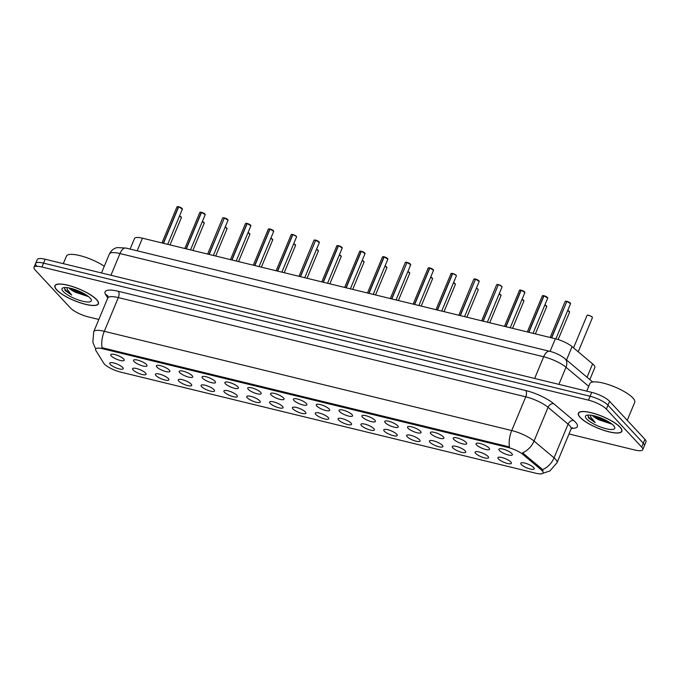 <?xml version="1.0" encoding="UTF-8"?>
<svg xmlns="http://www.w3.org/2000/svg" width="680" height="680" viewBox="0 0 680 680"><rect width="100%" height="100%" fill="white"/><g stroke="black" fill="none" stroke-linecap="round" stroke-linejoin="round"><path stroke-width="1.02" d="M476.612 444.958A7.285 1.946 22.6 0 1 476.289 443.402A7.285 1.946 22.6 0 1 482.315 444.185A7.285 1.946 22.6 0 1 488.979 447.967A7.285 1.946 22.6 0 1 489.558 448.927A7.285 1.946 22.6 0 1 484.398 449.114A7.285 1.946 22.6 0 1 476.612 444.958M453.781 439.399A7.285 1.946 22.6 0 1 453.458 437.844A7.285 1.946 22.6 0 1 459.485 438.625A7.285 1.946 22.6 0 1 466.148 442.408A7.285 1.946 22.6 0 1 466.726 443.36A7.285 1.946 22.6 0 1 461.558 443.547A7.285 1.946 22.6 0 1 453.781 439.399M430.95 433.832A7.285 1.946 22.6 0 1 430.618 432.276A7.285 1.946 22.6 0 1 436.654 433.067A7.285 1.946 22.6 0 1 443.317 436.849A7.285 1.946 22.6 0 1 443.887 437.801A7.285 1.946 22.6 0 1 438.727 437.988A7.285 1.946 22.6 0 1 430.95 433.832M408.119 428.273A7.285 1.946 22.6 0 1 407.787 426.717A7.285 1.946 22.6 0 1 413.814 427.499A7.285 1.946 22.6 0 1 420.478 431.281A7.285 1.946 22.6 0 1 421.056 432.242A7.285 1.946 22.6 0 1 415.897 432.429A7.285 1.946 22.6 0 1 408.119 428.273M385.279 422.714A7.285 1.946 22.6 0 1 384.957 421.158A7.285 1.946 22.6 0 1 390.983 421.94A7.285 1.946 22.6 0 1 397.647 425.723A7.285 1.946 22.6 0 1 398.225 426.675A7.285 1.946 22.6 0 1 393.057 426.861A7.285 1.946 22.6 0 1 385.279 422.714M362.449 417.146A7.285 1.946 22.6 0 1 362.117 415.591A7.285 1.946 22.6 0 1 368.152 416.381A7.285 1.946 22.6 0 1 374.816 420.163A7.285 1.946 22.6 0 1 375.385 421.115A7.285 1.946 22.6 0 1 370.226 421.302A7.285 1.946 22.6 0 1 362.449 417.146M339.618 411.587A7.285 1.946 22.6 0 1 339.286 410.031A7.285 1.946 22.6 0 1 345.312 410.822A7.285 1.946 22.6 0 1 351.976 414.596A7.285 1.946 22.6 0 1 352.554 415.556A7.285 1.946 22.6 0 1 347.395 415.743A7.285 1.946 22.6 0 1 339.618 411.587M316.778 406.028A7.285 1.946 22.6 0 1 316.455 404.473A7.285 1.946 22.6 0 1 322.481 405.254A7.285 1.946 22.6 0 1 329.146 409.037A7.285 1.946 22.6 0 1 329.724 409.998A7.285 1.946 22.6 0 1 324.555 410.176A7.285 1.946 22.6 0 1 316.778 406.028M293.947 400.46A7.285 1.946 22.6 0 1 293.615 398.905A7.285 1.946 22.6 0 1 299.65 399.695A7.285 1.946 22.6 0 1 306.315 403.478A7.285 1.946 22.6 0 1 306.884 404.43A7.285 1.946 22.6 0 1 301.725 404.617A7.285 1.946 22.6 0 1 293.947 400.46M271.116 394.901A7.285 1.946 22.6 0 1 270.784 393.346A7.285 1.946 22.6 0 1 276.811 394.137A7.285 1.946 22.6 0 1 283.475 397.911A7.285 1.946 22.6 0 1 284.053 398.871A7.285 1.946 22.6 0 1 278.894 399.058A7.285 1.946 22.6 0 1 271.116 394.901M248.276 389.342A7.285 1.946 22.6 0 1 247.953 387.787A7.285 1.946 22.6 0 1 253.98 388.569A7.285 1.946 22.6 0 1 260.644 392.351A7.285 1.946 22.6 0 1 261.222 393.312A7.285 1.946 22.6 0 1 256.054 393.49A7.285 1.946 22.6 0 1 248.276 389.342M225.446 383.775A7.285 1.946 22.6 0 1 225.114 382.219A7.285 1.946 22.6 0 1 231.149 383.01A7.285 1.946 22.6 0 1 237.813 386.793A7.285 1.946 22.6 0 1 238.391 387.745A7.285 1.946 22.6 0 1 233.223 387.931A7.285 1.946 22.6 0 1 225.446 383.775M202.614 378.216A7.285 1.946 22.6 0 1 202.283 376.661A7.285 1.946 22.6 0 1 208.318 377.451A7.285 1.946 22.6 0 1 214.974 381.225A7.285 1.946 22.6 0 1 215.552 382.185A7.285 1.946 22.6 0 1 210.392 382.373A7.285 1.946 22.6 0 1 202.614 378.216M179.775 372.657A7.285 1.946 22.6 0 1 179.452 371.101A7.285 1.946 22.6 0 1 185.478 371.883A7.285 1.946 22.6 0 1 192.143 375.666A7.285 1.946 22.6 0 1 192.72 376.626A7.285 1.946 22.6 0 1 187.553 376.805A7.285 1.946 22.6 0 1 179.775 372.657M156.944 367.089A7.285 1.946 22.6 0 1 156.612 365.534A7.285 1.946 22.6 0 1 162.647 366.325A7.285 1.946 22.6 0 1 169.311 370.107A7.285 1.946 22.6 0 1 169.889 371.059A7.285 1.946 22.6 0 1 164.721 371.246A7.285 1.946 22.6 0 1 156.944 367.089M134.113 361.53A7.285 1.946 22.6 0 1 133.781 359.975A7.285 1.946 22.6 0 1 139.816 360.765A7.285 1.946 22.6 0 1 146.472 364.539A7.285 1.946 22.6 0 1 147.05 365.5A7.285 1.946 22.6 0 1 141.891 365.687A7.285 1.946 22.6 0 1 134.113 361.53M111.273 355.971A7.285 1.946 22.6 0 1 110.95 354.416A7.285 1.946 22.6 0 1 116.977 355.198A7.285 1.946 22.6 0 1 123.641 358.98A7.285 1.946 22.6 0 1 124.219 359.941A7.285 1.946 22.6 0 1 119.059 360.12A7.285 1.946 22.6 0 1 111.273 355.971M499.452 450.517A7.285 1.946 22.6 0 1 499.12 448.962A7.285 1.946 22.6 0 1 505.155 449.752A7.285 1.946 22.6 0 1 511.81 453.535A7.285 1.946 22.6 0 1 512.388 454.487A7.285 1.946 22.6 0 1 507.229 454.673A7.285 1.946 22.6 0 1 499.452 450.517M498.483 458.975A7.285 1.946 22.6 0 1 498.151 457.419A7.285 1.946 22.6 0 1 504.186 458.21A7.285 1.946 22.6 0 1 510.85 461.992A7.285 1.946 22.6 0 1 511.419 462.944A7.285 1.946 22.6 0 1 506.26 463.131A7.285 1.946 22.6 0 1 498.483 458.975M475.651 453.415A7.285 1.946 22.6 0 1 475.32 451.86A7.285 1.946 22.6 0 1 481.346 452.65A7.285 1.946 22.6 0 1 488.01 456.425A7.285 1.946 22.6 0 1 488.588 457.385A7.285 1.946 22.6 0 1 483.429 457.572A7.285 1.946 22.6 0 1 475.651 453.415M452.812 447.856A7.285 1.946 22.6 0 1 452.489 446.301A7.285 1.946 22.6 0 1 458.515 447.083A7.285 1.946 22.6 0 1 465.179 450.865A7.285 1.946 22.6 0 1 465.758 451.826A7.285 1.946 22.6 0 1 460.589 452.004A7.285 1.946 22.6 0 1 452.812 447.856M429.981 442.289A7.285 1.946 22.6 0 1 429.649 440.733A7.285 1.946 22.6 0 1 435.685 441.524A7.285 1.946 22.6 0 1 442.348 445.306A7.285 1.946 22.6 0 1 442.927 446.258A7.285 1.946 22.6 0 1 437.758 446.445A7.285 1.946 22.6 0 1 429.981 442.289M407.15 436.73A7.285 1.946 22.6 0 1 406.819 435.175A7.285 1.946 22.6 0 1 412.853 435.965A7.285 1.946 22.6 0 1 419.509 439.739A7.285 1.946 22.6 0 1 420.087 440.7A7.285 1.946 22.6 0 1 414.927 440.887A7.285 1.946 22.6 0 1 407.15 436.73M384.31 431.171A7.285 1.946 22.6 0 1 383.988 429.615A7.285 1.946 22.6 0 1 390.014 430.398A7.285 1.946 22.6 0 1 396.678 434.18A7.285 1.946 22.6 0 1 397.256 435.14A7.285 1.946 22.6 0 1 392.088 435.319A7.285 1.946 22.6 0 1 384.31 431.171M361.479 425.603A7.285 1.946 22.6 0 1 361.148 424.056A7.285 1.946 22.6 0 1 367.183 424.839A7.285 1.946 22.6 0 1 373.847 428.621A7.285 1.946 22.6 0 1 374.425 429.573A7.285 1.946 22.6 0 1 369.257 429.76A7.285 1.946 22.6 0 1 361.479 425.603M338.649 420.045A7.285 1.946 22.6 0 1 338.317 418.489A7.285 1.946 22.6 0 1 344.352 419.279A7.285 1.946 22.6 0 1 351.007 423.053A7.285 1.946 22.6 0 1 351.585 424.014A7.285 1.946 22.6 0 1 346.426 424.201A7.285 1.946 22.6 0 1 338.649 420.045M315.809 414.486A7.285 1.946 22.6 0 1 315.486 412.93A7.285 1.946 22.6 0 1 321.512 413.712A7.285 1.946 22.6 0 1 328.176 417.495A7.285 1.946 22.6 0 1 328.754 418.455A7.285 1.946 22.6 0 1 323.595 418.633A7.285 1.946 22.6 0 1 315.809 414.486M292.978 408.926A7.285 1.946 22.6 0 1 292.647 407.371A7.285 1.946 22.6 0 1 298.681 408.153A7.285 1.946 22.6 0 1 305.346 411.935A7.285 1.946 22.6 0 1 305.923 412.887A7.285 1.946 22.6 0 1 300.755 413.075A7.285 1.946 22.6 0 1 292.978 408.926M270.147 403.359A7.285 1.946 22.6 0 1 269.815 401.803A7.285 1.946 22.6 0 1 275.85 402.594A7.285 1.946 22.6 0 1 282.506 406.376A7.285 1.946 22.6 0 1 283.084 407.328A7.285 1.946 22.6 0 1 277.925 407.515A7.285 1.946 22.6 0 1 270.147 403.359M247.307 397.8A7.285 1.946 22.6 0 1 246.984 396.245A7.285 1.946 22.6 0 1 253.011 397.026A7.285 1.946 22.6 0 1 259.675 400.809A7.285 1.946 22.6 0 1 260.253 401.769A7.285 1.946 22.6 0 1 255.094 401.948A7.285 1.946 22.6 0 1 247.307 397.8M224.476 392.241A7.285 1.946 22.6 0 1 224.145 390.685A7.285 1.946 22.6 0 1 230.18 391.467A7.285 1.946 22.6 0 1 236.844 395.25A7.285 1.946 22.6 0 1 237.422 396.202A7.285 1.946 22.6 0 1 232.254 396.389A7.285 1.946 22.6 0 1 224.476 392.241M201.645 386.673A7.285 1.946 22.6 0 1 201.314 385.118A7.285 1.946 22.6 0 1 207.349 385.909A7.285 1.946 22.6 0 1 214.005 389.691A7.285 1.946 22.6 0 1 214.582 390.643A7.285 1.946 22.6 0 1 209.423 390.83A7.285 1.946 22.6 0 1 201.645 386.673M178.806 381.115A7.285 1.946 22.6 0 1 178.483 379.559A7.285 1.946 22.6 0 1 184.51 380.341A7.285 1.946 22.6 0 1 191.173 384.124A7.285 1.946 22.6 0 1 191.751 385.084A7.285 1.946 22.6 0 1 186.592 385.271A7.285 1.946 22.6 0 1 178.806 381.115M155.975 375.555A7.285 1.946 22.6 0 1 155.644 374A7.285 1.946 22.6 0 1 161.679 374.782A7.285 1.946 22.6 0 1 168.343 378.565A7.285 1.946 22.6 0 1 168.92 379.517A7.285 1.946 22.6 0 1 163.752 379.703A7.285 1.946 22.6 0 1 155.975 375.555M133.144 369.988A7.285 1.946 22.6 0 1 132.812 368.433A7.285 1.946 22.6 0 1 138.847 369.223A7.285 1.946 22.6 0 1 145.503 373.005A7.285 1.946 22.6 0 1 146.081 373.957A7.285 1.946 22.6 0 1 140.921 374.144A7.285 1.946 22.6 0 1 133.144 369.988M110.305 364.429A7.285 1.946 22.6 0 1 109.981 362.874A7.285 1.946 22.6 0 1 116.008 363.655A7.285 1.946 22.6 0 1 122.672 367.438A7.285 1.946 22.6 0 1 123.25 368.399A7.285 1.946 22.6 0 1 118.091 368.585A7.285 1.946 22.6 0 1 110.305 364.429M521.313 464.542A7.285 1.946 22.6 0 1 520.99 462.987A7.285 1.946 22.6 0 1 527.017 463.769A7.285 1.946 22.6 0 1 533.681 467.551A7.285 1.946 22.6 0 1 534.259 468.512A7.285 1.946 22.6 0 1 529.091 468.69A7.285 1.946 22.6 0 1 521.313 464.542M130.118 249.084L134.512 238.519A14.577 3.893 22.6 0 1 142.452 238.187L555.339 338.75A14.577 3.893 22.6 0 1 572.075 346.63L592.603 363.876A14.577 3.893 22.6 0 1 593.75 364.947A14.577 3.893 22.6 0 1 594.847 367.54L589.832 379.576M541.05 469.659A13.115 3.502 22.6 0 1 542.087 470.628A13.115 3.502 22.6 0 1 543.065 472.957A13.115 3.502 22.6 0 1 535.925 473.254L120.462 372.062A13.115 3.502 22.6 0 1 103.674 363.12L95.888 350.506A13.115 3.502 22.6 0 1 95.599 349.061A13.115 3.502 22.6 0 1 102.74 348.763L508.028 447.483A13.115 3.502 22.6 0 1 523.09 454.563L541.05 469.659L541.492 468.596L543.023 470.602M620.092 427.133A23.562 6.298 -157.4 0 0 596.734 414.281A23.562 6.298 -157.4 0 0 578.348 413.21A23.562 6.298 -157.4 0 0 580.116 417.401A23.562 6.298 -157.4 0 0 603.475 430.253A23.562 6.298 -157.4 0 0 621.86 431.324A23.562 6.298 -157.4 0 0 620.092 427.133M96.645 299.633A23.562 6.298 -157.4 0 0 73.287 286.781A23.562 6.298 -157.4 0 0 54.901 285.71A23.562 6.298 -157.4 0 0 56.669 289.901A23.562 6.298 -157.4 0 0 80.028 302.753A23.562 6.298 -157.4 0 0 98.413 303.824A23.562 6.298 -157.4 0 0 96.645 299.633M542.47 469.659L542.479 469.676A17.009 12.478 130 0 0 554.056 457.852A19.439 5.194 22.6 0 1 555.586 459.289A19.439 5.194 22.6 0 1 557.039 462.74L571.081 429.029A19.439 5.194 -157.4 0 0 569.619 425.57A19.439 5.194 -157.4 0 0 568.089 424.133L548.071 407.32A19.439 5.194 -157.4 0 0 525.759 396.822L118.337 297.585A19.439 5.194 -157.4 0 0 107.754 298.036L107.941 296.293M569.015 433.984L634.822 450.015A14.577 3.893 -157.4 0 0 642.762 449.675L644.376 445.783A14.577 3.893 -157.4 0 0 643.288 443.198L607.971 405.203A14.577 3.893 -157.4 0 0 590.087 396.253L43.554 263.135A14.577 3.893 -157.4 0 0 35.623 263.466A14.577 3.893 -157.4 0 0 36.711 266.058M95.778 348.619A17.009 15.36 148.3 0 1 95.004 347.488L92.846 342.278L93.721 331.755A19.439 5.194 22.6 0 1 104.303 331.304A17.009 8.296 -76.3 0 0 102.042 347.701L509.456 446.938A17.009 8.296 103.7 0 1 511.725 430.542A19.439 5.194 22.6 0 1 534.038 441.039A17.009 12.478 130 0 1 522.538 452.812L541.492 468.596M642.762 449.675A14.577 3.893 -157.4 0 0 641.665 447.083L606.347 409.088A14.577 3.893 -157.4 0 0 588.463 400.146L41.939 267.027A14.577 3.893 -157.4 0 0 34 267.359A14.577 3.893 -157.4 0 0 35.096 269.951L70.414 307.947A14.577 3.893 -157.4 0 0 88.298 316.889L98.838 319.455M609.586 401.31A14.577 3.893 -157.4 0 0 591.702 392.36L45.177 259.241A14.577 3.893 -157.4 0 0 37.239 259.582L35.623 263.466A14.577 3.893 -157.4 0 1 43.554 263.135L590.087 396.253A14.577 3.893 -157.4 0 1 607.971 405.203L643.288 443.198A14.577 3.893 -157.4 0 1 644.376 445.783L646 441.898A14.577 3.893 -157.4 0 0 644.904 439.305L609.586 401.31L606.347 409.088M566.856 301.385L570.545 303.662A2.916 0.782 -157.4 0 0 570.325 303.152A2.916 0.782 -157.4 0 0 566.856 301.385L551.675 337.866M566.916 301.333L566.924 301.342A2.822 0.756 22.6 0 1 570.282 303.042M566.848 301.418L551.463 337.807M544.025 295.825L547.715 298.103A2.916 0.782 -157.4 0 0 547.494 297.585A2.916 0.782 -157.4 0 0 544.025 295.825L528.844 332.299M544.085 295.766L544.093 295.774A2.822 0.756 22.6 0 1 547.451 297.483M542.581 295.69A2.822 0.756 22.6 0 1 543.856 295.715L528.623 332.248M543.813 295.774A2.916 0.782 -157.4 0 0 542.325 295.868L544.017 295.851M521.042 290.156L520.973 290.207A2.916 0.782 -157.4 0 0 519.494 290.3L521.178 290.292L506.005 326.74M521.245 290.207L524.875 292.545A2.916 0.782 -157.4 0 0 524.663 292.026A2.916 0.782 -157.4 0 0 521.194 290.267L521.262 290.216A2.822 0.756 22.6 0 1 524.611 291.916M520.973 290.207L505.792 326.689M498.355 284.699L498.431 284.656A2.822 0.756 22.6 0 1 501.781 286.356L502.044 286.977A2.916 0.782 -157.4 0 0 501.823 286.467A2.916 0.782 -157.4 0 0 498.355 284.699L483.174 321.181M498.346 284.733L482.962 321.122M580.321 417.452A23.324 6.231 -157.4 0 0 603.44 430.168A23.324 6.231 -157.4 0 0 621.639 431.23A23.324 6.231 -157.4 0 0 619.888 427.082A23.324 6.231 -157.4 0 0 596.768 414.366A23.324 6.231 -157.4 0 0 578.569 413.304A23.324 6.231 -157.4 0 0 580.321 417.452M627.24 420.3L634.729 402.296A24.293 6.494 -157.4 0 0 632.91 397.978A24.293 6.494 -157.4 0 0 608.829 384.727A24.293 6.494 -157.4 0 0 589.875 383.622L586.738 391.153M592.373 415.438A10.982 2.933 -157.4 0 0 592.586 415.675A10.982 2.933 -157.4 0 0 598.944 419.841L593.521 415.675M587.979 415.055L588.514 417.953L595.162 422.56L590.588 416.798L590.486 415.149M613.538 425.544A15.844 4.233 -157.4 0 0 599.896 417.63A15.844 4.233 -157.4 0 0 586.5 415.335A15.844 4.233 -157.4 0 0 586.662 418.99A15.844 4.233 -157.4 0 0 604.384 428.264A15.844 4.233 -157.4 0 0 614.61 427.031A15.844 4.233 -157.4 0 0 613.538 425.544M598.944 419.841L611.498 423.988M595.162 422.56L588.778 417.316L587.8 415.31M609.731 422.493L601.46 419.271L596.487 416.466M611.362 423.631L601.171 419.959L594.388 415.879M56.873 289.952A23.324 6.231 -157.4 0 0 79.993 302.668A23.324 6.231 -157.4 0 0 98.192 303.731A23.324 6.231 -157.4 0 0 96.441 299.591A23.324 6.231 -157.4 0 0 73.321 286.866A23.324 6.231 -157.4 0 0 55.122 285.804A23.324 6.231 -157.4 0 0 56.873 289.952M68.927 287.938A10.982 2.933 -157.4 0 0 69.139 288.175A10.982 2.933 -157.4 0 0 75.497 292.341L70.074 288.175M64.532 287.555L65.067 290.453L71.715 295.069L67.141 289.298L67.04 287.649M90.1 298.044A15.844 4.233 -157.4 0 0 76.449 290.13A15.844 4.233 -157.4 0 0 63.053 287.835A15.844 4.233 -157.4 0 0 63.223 291.499A15.844 4.233 -157.4 0 0 80.937 300.764A15.844 4.233 -157.4 0 0 91.162 299.531A15.844 4.233 -157.4 0 0 90.1 298.044M75.497 292.341L88.06 296.488M104.286 266.254A24.293 6.494 -157.4 0 0 81.039 255.918A24.293 6.494 -157.4 0 0 66.428 256.122L63.291 263.653M71.715 295.069L65.34 289.816L64.353 287.81M86.284 295.001L78.013 291.771L73.041 288.966M87.916 296.131L77.724 292.459L70.941 288.388M475.524 279.14L479.213 281.418A2.916 0.782 -157.4 0 0 478.992 280.899A2.916 0.782 -157.4 0 0 475.524 279.14L460.343 315.613M475.583 279.08L475.592 279.089A2.822 0.756 22.6 0 1 478.95 280.798M475.515 279.166L460.122 315.562M456.322 275.553A2.822 0.756 22.6 0 0 456.169 275.289L456.373 275.859A2.916 0.782 -157.4 0 0 456.161 275.341A2.916 0.782 -157.4 0 0 452.693 273.581L437.504 310.054M452.693 273.581L452.761 273.53A2.822 0.756 22.6 0 1 456.11 275.23M451.248 273.445A2.822 0.756 22.6 0 1 452.523 273.471L437.291 310.003M452.472 273.522A2.916 0.782 -157.4 0 0 450.993 273.615L452.676 273.606M429.853 268.014L433.543 270.3A2.916 0.782 -157.4 0 0 433.322 269.781A2.916 0.782 -157.4 0 0 429.853 268.014L414.673 304.495M429.913 267.962L429.93 267.971A2.822 0.756 22.6 0 1 433.279 269.671M429.641 267.962A2.916 0.782 -157.4 0 0 428.162 268.056L429.7 267.911L414.46 304.436M407.023 262.454L410.712 264.732A2.916 0.782 -157.4 0 0 410.49 264.214A2.916 0.782 -157.4 0 0 407.023 262.454L391.841 298.928M407.082 262.395L407.091 262.403A2.822 0.756 22.6 0 1 410.448 264.112M407.014 262.48L391.62 298.877M384.192 256.896L387.872 259.173A2.916 0.782 -157.4 0 0 387.659 258.655A2.916 0.782 -157.4 0 0 384.192 256.896L369.002 293.369M384.251 256.836L384.26 256.844A2.822 0.756 22.6 0 1 387.608 258.545M382.747 256.76A2.822 0.756 22.6 0 1 384.022 256.785L368.789 293.318M383.971 256.836A2.916 0.782 -157.4 0 0 382.491 256.929L384.175 256.921M361.199 251.226L361.139 251.277A2.916 0.782 -157.4 0 0 359.661 251.371L361.344 251.362L346.171 287.81M361.411 251.277L365.041 253.614A2.916 0.782 -157.4 0 0 364.82 253.096A2.916 0.782 -157.4 0 0 361.352 251.328L361.428 251.285A2.822 0.756 22.6 0 1 364.777 252.986M361.139 251.277L345.958 287.75M338.368 245.658L338.308 245.718A2.916 0.782 -157.4 0 0 336.829 245.811L338.512 245.794L323.34 282.243M338.58 245.709L342.21 248.047A2.916 0.782 -157.4 0 0 341.989 247.528A2.916 0.782 -157.4 0 0 338.521 245.769L338.589 245.718A2.822 0.756 22.6 0 1 341.947 247.426M338.308 245.718L323.119 282.192M315.69 240.21L319.37 242.488A2.916 0.782 -157.4 0 0 319.158 241.97A2.916 0.782 -157.4 0 0 315.69 240.21L300.5 276.683M315.75 240.15L315.758 240.159A2.822 0.756 22.6 0 1 319.107 241.859M315.673 240.236L300.288 276.632M296.488 236.623A2.822 0.756 22.6 0 0 296.327 236.359L296.539 236.929A2.916 0.782 -157.4 0 0 296.319 236.41A2.916 0.782 -157.4 0 0 292.85 234.643L277.67 271.125M292.85 234.643L292.927 234.6A2.822 0.756 22.6 0 1 296.276 236.3M291.414 234.506A2.822 0.756 22.6 0 1 292.68 234.541L277.457 271.074M292.638 234.591A2.916 0.782 -157.4 0 0 291.159 234.685L292.842 234.676M270.019 229.083L273.708 231.361A2.916 0.782 -157.4 0 0 273.488 230.843A2.916 0.782 -157.4 0 0 270.019 229.083L254.838 265.557M270.079 229.024L270.087 229.032A2.822 0.756 22.6 0 1 273.445 230.741M269.807 229.032A2.916 0.782 -157.4 0 0 268.328 229.126L269.866 228.973L254.618 265.506M247.189 223.525L250.877 225.802A2.916 0.782 -157.4 0 0 250.656 225.284A2.916 0.782 -157.4 0 0 247.189 223.525L231.999 259.998M247.248 223.465L247.256 223.474A2.822 0.756 22.6 0 1 250.605 225.174M246.968 223.474A2.916 0.782 -157.4 0 0 245.488 223.558L247.035 223.414L231.786 259.947M224.349 217.957L228.038 220.244A2.916 0.782 -157.4 0 0 227.817 219.725A2.916 0.782 -157.4 0 0 224.349 217.957L209.168 254.439M224.408 217.906L224.425 217.915A2.822 0.756 22.6 0 1 227.775 219.614M224.34 217.991L208.956 254.388M201.518 212.398L205.207 214.676A2.916 0.782 -157.4 0 0 204.986 214.157A2.916 0.782 -157.4 0 0 201.518 212.398L186.337 248.871M201.577 212.347L201.586 212.347A2.822 0.756 22.6 0 1 204.944 214.055M200.073 212.262A2.822 0.756 22.6 0 1 201.348 212.296L186.116 248.821M201.305 212.347A2.916 0.782 -157.4 0 0 199.827 212.441L201.51 212.423M178.534 206.728L178.466 206.788A2.916 0.782 -157.4 0 0 176.987 206.873L178.67 206.864L163.506 243.312M178.746 206.78L182.376 209.117A2.916 0.782 -157.4 0 0 182.155 208.599A2.916 0.782 -157.4 0 0 178.687 206.839L178.755 206.788A2.822 0.756 22.6 0 1 182.104 208.496M178.466 206.788L163.285 243.261M587.044 377.23L592.603 363.876M508.028 447.483L508.385 446.624M523.09 454.563L523.532 453.509M102.74 348.763L103.097 347.905M566.516 359.983L572.075 346.63M550.077 351.381L555.339 338.75M137.198 250.809L142.452 238.187M107.763 298.01L105.604 294.517A24.293 6.494 22.6 0 1 118.303 291.286L525.716 390.524A24.293 6.494 22.6 0 1 553.613 403.639A4.862 3.562 -50 0 0 548.071 407.32L534.038 441.039L554.056 457.852L568.089 424.133A4.862 3.562 -50 0 1 573.631 420.461A24.293 6.494 22.6 0 1 571.498 428.306M118.303 291.286A4.862 2.372 103.7 0 1 118.337 297.585L104.303 331.304L511.725 430.542L525.759 396.822A4.862 2.372 103.7 0 0 525.716 390.524M553.613 403.639L573.631 420.461M641.665 447.083L644.904 439.305M588.463 400.146L591.702 392.36M41.939 267.027L45.177 259.241M107.891 296.208A4.862 4.386 -31.7 0 0 105.604 294.517M588.736 386.35L566.006 367.26L558.884 384.37M549.669 351.279A9.715 4.734 103.7 0 0 543.685 356.762L119.969 253.555A19.439 5.194 -157.4 0 0 109.386 253.997C112.072 248.608 116.382 247.724 117.436 247.588L125.944 248.073L549.669 351.279C555.45 352.75 560.481 355.164 564.774 358.53A9.715 7.131 130 0 1 566.006 367.26A19.439 5.194 -157.4 0 0 543.685 356.762L534.65 378.462M125.944 248.073A9.715 4.734 103.7 0 0 119.969 253.555L110.933 275.255M592.195 317.169A2.916 0.782 -157.4 0 0 589.305 315.579A2.916 0.782 -157.4 0 0 587.027 315.444L587.537 315.188C587.146 314.534 592.943 316.948 592.178 317.084L592.408 317.688A2.916 0.782 -157.4 0 0 592.195 317.169M587.282 315.274A2.822 0.756 22.6 0 1 589.645 315.63A2.822 0.756 22.6 0 1 592.144 317.058M566.644 301.333A2.916 0.782 -157.4 0 0 565.165 301.427L550.154 337.493M565.42 301.249A2.822 0.756 22.6 0 1 566.687 301.282L565.165 301.427M569.313 311.5A2.822 0.756 22.6 0 0 567.723 310.454L569.577 312.128A2.916 0.782 -157.4 0 0 569.356 311.61A2.916 0.782 -157.4 0 0 567.698 310.514M546.482 305.94A2.822 0.756 22.6 0 0 544.884 304.887L546.745 306.561A2.916 0.782 -157.4 0 0 546.524 306.043A2.916 0.782 -157.4 0 0 544.858 304.954M523.642 300.381A2.822 0.756 22.6 0 0 522.053 299.327L523.906 301.002A2.916 0.782 -157.4 0 0 523.693 300.483A2.916 0.782 -157.4 0 0 522.027 299.387M500.812 294.814A2.822 0.756 22.6 0 0 499.222 293.769L501.075 295.443A2.916 0.782 -157.4 0 0 500.854 294.925A2.916 0.782 -157.4 0 0 499.196 293.828M519.75 290.13A2.822 0.756 22.6 0 1 521.024 290.156M498.142 284.648A2.916 0.782 -157.4 0 0 496.663 284.741L481.652 320.807M496.918 284.563A2.822 0.756 22.6 0 1 498.185 284.597L496.663 284.741M478.014 289.272L476.391 288.201A2.822 0.756 22.6 0 1 477.981 289.255L478.244 289.875A2.916 0.782 -157.4 0 0 478.023 289.357A2.916 0.782 -157.4 0 0 476.357 288.269M455.141 283.696A2.822 0.756 22.6 0 0 453.552 282.642L455.413 284.317A2.916 0.782 -157.4 0 0 455.192 283.798A2.916 0.782 -157.4 0 0 453.526 282.701M430.721 277.075L432.574 278.757A2.916 0.782 -157.4 0 0 432.352 278.239A2.916 0.782 -157.4 0 0 430.695 277.142M430.721 277.083A2.822 0.756 22.6 0 1 432.31 278.128M475.312 279.089A2.916 0.782 -157.4 0 0 473.824 279.183L458.813 315.248M474.079 279.004A2.822 0.756 22.6 0 1 475.354 279.029L473.824 279.183M428.417 267.877A2.822 0.756 22.6 0 1 429.683 267.911M409.479 272.57A2.822 0.756 22.6 0 0 407.881 271.515L409.743 273.19A2.916 0.782 -157.4 0 0 409.522 272.672A2.916 0.782 -157.4 0 0 407.855 271.583M386.639 267.01A2.822 0.756 22.6 0 0 385.05 265.957L386.911 267.631A2.916 0.782 -157.4 0 0 386.69 267.113A2.916 0.782 -157.4 0 0 385.024 266.016M363.808 261.443A2.822 0.756 22.6 0 0 362.219 260.398L364.072 262.072A2.916 0.782 -157.4 0 0 363.859 261.553A2.916 0.782 -157.4 0 0 362.194 260.457M340.977 255.884A2.822 0.756 22.6 0 0 339.388 254.838L341.241 256.504A2.916 0.782 -157.4 0 0 341.02 255.986A2.916 0.782 -157.4 0 0 339.354 254.898M318.138 250.325A2.822 0.756 22.6 0 0 316.548 249.271L318.41 250.946A2.916 0.782 -157.4 0 0 318.189 250.427A2.916 0.782 -157.4 0 0 316.523 249.33M406.81 262.403A2.916 0.782 -157.4 0 0 405.322 262.497L390.311 298.562M405.577 262.319A2.822 0.756 22.6 0 1 406.852 262.352L405.322 262.497M359.916 251.192A2.822 0.756 22.6 0 1 361.182 251.226M337.076 245.633A2.822 0.756 22.6 0 1 338.351 245.667M315.469 240.15A2.916 0.782 -157.4 0 0 313.99 240.244L298.979 276.31M314.245 240.074A2.822 0.756 22.6 0 1 315.52 240.1L313.99 240.244M295.307 244.757A2.822 0.756 22.6 0 0 293.718 243.712L295.57 245.386A2.916 0.782 -157.4 0 0 295.358 244.868A2.916 0.782 -157.4 0 0 293.692 243.772M270.887 238.144L272.74 239.819A2.916 0.782 -157.4 0 0 272.519 239.309A2.916 0.782 -157.4 0 0 270.861 238.213M270.887 238.153A2.822 0.756 22.6 0 1 272.476 239.199M249.636 233.639A2.822 0.756 22.6 0 0 248.047 232.585L249.908 234.26A2.916 0.782 -157.4 0 0 249.688 233.742A2.916 0.782 -157.4 0 0 248.022 232.653M226.805 228.072A2.822 0.756 22.6 0 0 225.216 227.026L227.069 228.701A2.916 0.782 -157.4 0 0 226.856 228.182A2.916 0.782 -157.4 0 0 225.19 227.086M203.975 222.513A2.822 0.756 22.6 0 0 202.385 221.468L204.238 223.142A2.916 0.782 -157.4 0 0 204.017 222.624A2.916 0.782 -157.4 0 0 202.359 221.527M181.135 216.954A2.822 0.756 22.6 0 0 179.545 215.9L181.407 217.575A2.916 0.782 -157.4 0 0 181.186 217.056A2.916 0.782 -157.4 0 0 179.52 215.968M268.575 228.948A2.822 0.756 22.6 0 1 269.85 228.981M245.744 223.388A2.822 0.756 22.6 0 1 247.019 223.414M224.136 217.906A2.916 0.782 -157.4 0 0 222.657 218L207.646 254.065M222.912 217.821A2.822 0.756 22.6 0 1 224.179 217.855L222.657 218M177.242 206.703A2.822 0.756 22.6 0 1 178.517 206.728M95.004 347.488L95.752 348.695M542.844 473.28L549.806 471.01L557.039 462.74M34 267.359L35.623 263.466M93.721 331.755L107.754 298.036M572.313 427.626L571.081 429.029M109.386 253.997L101.49 272.96M564.774 358.53L592.731 382.007M587.027 315.444L573.538 347.854M592.408 317.688L578.221 351.789M570.545 303.662L555.883 338.895M569.577 312.128L558.161 339.55M546.745 306.561L535.373 333.888M523.906 301.002L512.533 328.329M501.075 295.443L489.702 322.771M547.715 298.103L533.052 333.327M542.325 295.868L527.314 331.933M524.875 292.545L510.221 327.769M519.494 290.3L504.483 326.366M501.815 286.374L498.414 284.648M502.044 286.977L487.381 322.201M621.979 430.398L621.639 431.23M578.918 412.471L578.569 413.304M98.541 302.898L98.192 303.731M55.471 284.971L55.122 285.804M478.244 289.875L466.871 317.203M455.413 284.317L444.031 311.644M432.574 278.757L421.2 306.085M479.213 281.418L464.55 316.642M456.144 275.255L452.744 273.522M456.373 275.859L441.719 311.083M450.993 273.615L435.982 309.68M433.543 270.3L418.88 305.515M428.162 268.056L413.151 304.122M409.743 273.19L398.37 300.517M386.911 267.631L375.53 294.958M364.072 262.072L352.699 289.399M341.241 256.504L329.868 283.832M318.41 250.946L307.028 278.273M410.712 264.732L396.049 299.957M387.872 259.173L373.218 294.398M382.491 256.929L367.48 292.995M365.041 253.614L350.378 288.83M359.661 251.371L344.649 287.436M342.21 248.047L327.548 283.271M336.829 245.811L321.81 281.877M319.37 242.488L304.716 277.712M295.57 245.386L284.197 272.714M272.74 239.819L261.366 267.147M249.908 234.26L238.527 261.587M227.069 228.701L215.696 256.028M204.238 223.142L192.865 250.461M181.407 217.575L170.025 244.902M296.31 236.325L292.91 234.591M296.539 236.929L281.877 272.144M291.159 234.685L276.148 270.75M273.708 231.361L259.046 266.585M268.328 229.126L253.308 265.192M250.877 225.802L236.215 261.026M245.488 223.558L230.477 259.624M228.038 220.244L213.375 255.459M205.207 214.676L190.544 249.9M199.827 212.441L184.807 248.506M182.376 209.117L167.714 244.341M176.987 206.873L161.976 242.939"/></g></svg>
